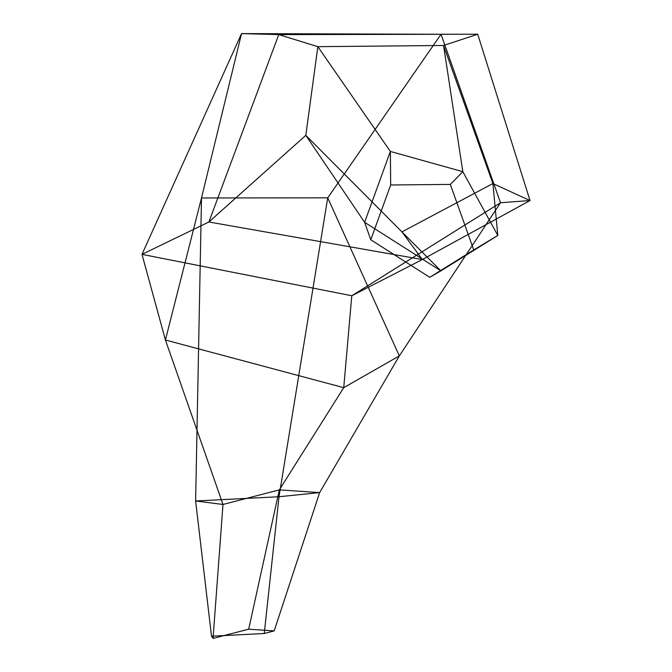 <?xml version="1.0" encoding="UTF-8"?>
<svg xmlns="http://www.w3.org/2000/svg" width="672" height="672" viewBox="0 0 672 672"><rect width="100%" height="100%" fill="white"/><g stroke="black" fill="none" stroke-linecap="round" stroke-linejoin="round"><path stroke-width="1.01" d="M274.184 630.899L264.247 633.511L211.512 636.208L213.049 638.4L248.69 629.177L274.184 630.899L319.645 492.601L399.319 355.891L500.514 202.734L530.015 200.542L492.904 183.557L497.801 235.452L473.752 249.934M279.006 496.734L319.645 492.601L279.334 489.88L222.986 504.462L195.628 500.993L279.006 496.734M399.319 355.891L327.726 197.837L201.499 197.971L165.413 339.998L343.736 387.668L399.319 355.891M441.034 34.272L241.542 33.6L141.985 254.369L351.784 295.756L500.514 202.734L441.034 34.272L500.514 202.734M477.716 34.222L530.015 200.542L422.344 259.543L208.9 221.987L278.754 34.608L477.716 34.222M401.948 231.89L492.904 183.557L443.554 45.478L317.848 46.67L305.81 135.341L401.948 231.89M440.899 270.858L497.801 235.452L462.832 171.688L390.365 151.444L364.619 222.314L440.899 270.858M370.768 239.778L429.761 277.318L473.752 249.934L450.332 184.414L390.684 184.985L370.768 239.778L364.619 222.314L305.81 135.341L208.9 221.987L141.985 254.369L165.413 339.998L222.986 504.462L213.049 638.4M390.684 184.985L390.365 151.444L317.848 46.67L278.754 34.608L241.542 33.6L201.499 197.971L195.628 500.993L211.512 636.208M450.332 184.414L462.832 171.688L443.554 45.478L477.716 34.222L441.034 34.272L327.726 197.837L279.006 496.734L264.247 633.511M429.761 277.318L440.899 270.858L401.948 231.89L422.344 259.543L351.784 295.756L343.736 387.668L279.334 489.88L248.69 629.177"/></g></svg>
